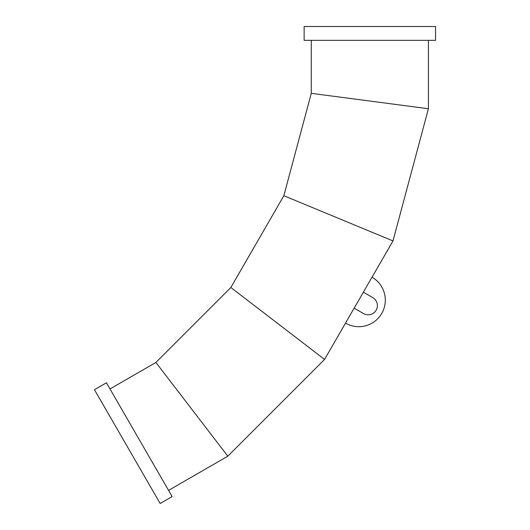 <?xml version="1.0" encoding="UTF-8"?>
<svg xmlns="http://www.w3.org/2000/svg" width="530" height="530" viewBox="0 0 530 530"><rect width="100%" height="100%" fill="white"/><g stroke="black" fill="none" stroke-linecap="round" stroke-linejoin="round"><path stroke-width="0.79" d="M246.675 299.655L230.848 287.512L155.899 362.46L227.814 456.184L324.572 359.426L230.848 287.512L283.848 195.716L392.988 240.925L428.406 108.749L428.406 40.333M302.431 342.44L324.572 359.426L345.527 323.141M354.133 308.142L345.487 323.115A26.513 26.513 0 0 0 381.746 313.435A26.513 26.513 0 0 0 372 277.19L363.355 292.169L372.775 297.608A9.222 9.222 0 0 1 376.154 310.202A9.222 9.222 0 0 1 363.553 313.581L354.133 308.142M354.173 308.162L363.394 292.189M372.04 277.216L392.988 240.925M114.732 424.815L160.159 503.5L172.137 496.583L106.431 382.773L94.446 389.689L114.732 424.815M344.699 26.5L304.134 26.5L304.134 40.333L435.554 40.333L435.554 26.5L344.699 26.5M283.848 195.716L311.282 93.333L428.406 108.749M227.814 456.184L168.566 490.396M311.282 93.333L311.282 40.333M155.899 362.46L110.001 388.96"/></g></svg>
